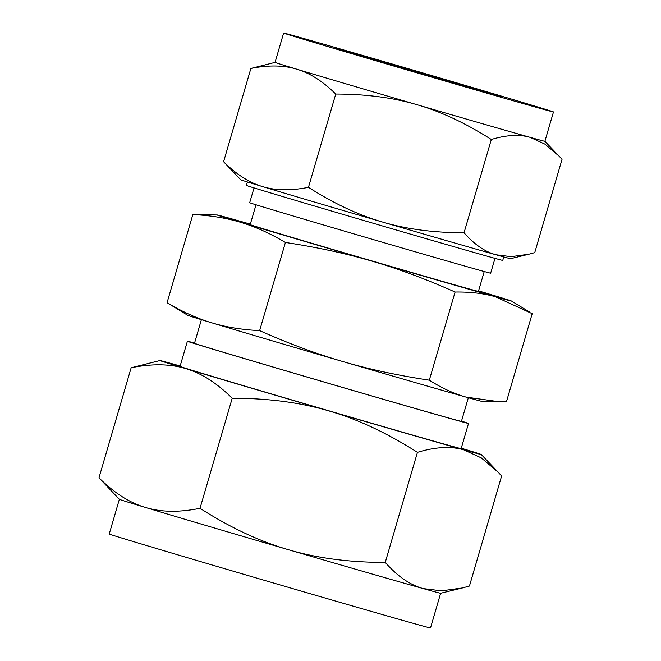 <?xml version="1.0" encoding="UTF-8"?>
<svg xmlns="http://www.w3.org/2000/svg" width="661" height="661" viewBox="0 0 661 661"><rect width="100%" height="100%" fill="white"/><g stroke="black" fill="none" stroke-linecap="round" stroke-linejoin="round"><path stroke-width="0.99" d="M169.753 304.357L167.068 302.697C182.428 311.802 197.259 318.495 211.57 322.758A153.311 0.851 -163.7 0 1 187.84 315.355L169.753 304.357M499.518 401.797L482.076 401.401A153.311 0.851 -163.7 0 1 466.088 397.104L499.518 401.797L506.425 401.822L532.204 313.678L495.428 296.756C483.53 293.368 470.087 291.798 455.09 292.038C425.932 279.058 398.252 268.771 372.036 261.153C345.835 253.46 316.966 247.231 285.412 242.471C270.052 233.366 255.22 226.682 240.91 222.418C226.632 218.056 210.603 215.436 192.847 214.552L167.068 302.697M192.847 214.552L217.196 214.982A153.311 0.851 16.3 0 0 240.91 222.418A153.311 0.851 16.3 0 0 297.524 239.274A153.311 0.851 16.3 0 0 372.036 261.153A153.311 0.851 16.3 0 0 495.428 296.756A153.311 0.851 16.3 0 0 511.424 301.019A153.311 0.851 16.3 0 0 487.702 293.616A153.311 0.851 16.3 0 0 478.564 290.873M187.394 341.241L180.032 366.417A146.445 0.81 16.3 0 0 256.799 389.618A146.445 0.81 16.3 0 0 461.147 448.621L468.509 423.445A146.445 0.81 -163.7 0 1 264.16 364.442A146.445 0.81 -163.7 0 1 187.394 341.241A146.445 0.81 -163.7 0 1 194.549 343.067M461.494 421.131A146.445 0.81 -163.7 0 1 468.509 423.445M468.335 397.732L461.419 421.371A139.058 0.768 -163.7 0 1 267.375 365.343A139.058 0.768 -163.7 0 1 194.483 343.315L201.39 319.676M180.156 365.987A167.365 0.925 16.3 0 0 177.445 365.227A167.365 0.925 16.3 0 0 159.962 360.542A167.365 0.925 16.3 0 0 185.881 368.656A167.365 0.925 16.3 0 0 247.685 387.065A167.365 0.925 16.3 0 0 329.021 410.952A167.365 0.925 16.3 0 0 463.733 449.819A167.365 0.925 16.3 0 0 481.225 454.487A167.365 0.925 16.3 0 0 461.271 448.191M119.368 499.311L109.23 534.005A167.365 0.925 16.3 0 0 196.961 560.52A167.365 0.925 16.3 0 0 430.509 627.95L440.647 593.264A167.365 0.925 -163.7 0 1 423.156 588.579A167.365 0.925 -163.7 0 1 288.444 549.712A167.365 0.925 -163.7 0 1 207.108 525.826A167.365 0.925 -163.7 0 1 145.304 507.417A167.365 0.925 -163.7 0 1 119.377 499.319L98.968 477.829C114.221 492.949 129.663 502.814 145.304 507.417C160.879 512.225 179.123 512.531 200.019 508.309C230.334 527.66 259.806 541.458 288.444 549.712C317.024 558.173 349.297 562.404 385.256 562.42C397.492 576.309 410.126 585.035 423.156 588.579L441.523 590.851L462.411 587.96L469.442 586.043L501.625 475.978L498.154 472.202L481.274 457.883L463.733 449.819C450.761 446.068 435.326 446.91 417.446 452.347C387.131 433.005 357.659 419.206 329.021 410.952C300.441 402.491 268.168 398.252 232.209 398.244C216.957 383.124 201.514 373.258 185.881 368.656C170.298 363.847 152.063 363.55 131.159 367.764L159.962 360.542M466.088 397.104A153.311 0.851 -163.7 0 1 342.687 361.501A153.311 0.851 -163.7 0 1 268.184 339.622A153.311 0.851 -163.7 0 1 211.57 322.758C225.855 327.112 241.876 329.74 259.633 330.624C288.783 343.596 316.47 353.891 342.687 361.501C368.879 369.202 397.757 375.423 429.311 380.182C441.903 388.164 454.165 393.807 466.088 397.104M131.159 367.764L98.968 477.829M232.209 398.244L200.019 508.309M417.446 452.347L385.256 562.42M455.09 292.038L429.311 380.182M285.412 242.471L259.633 330.624M250.354 224.137A153.311 0.851 16.3 0 0 233.184 219.27A153.311 0.851 16.3 0 0 217.196 214.982M484.224 271.531L478.415 291.385A118.889 0.661 -163.7 0 1 312.521 243.479A118.889 0.661 -163.7 0 1 250.197 224.649L256.005 204.794M254.031 187.906L249.693 202.712A125.524 0.694 16.3 0 0 315.495 222.6A125.524 0.694 16.3 0 0 490.652 273.175L494.99 258.368M503.756 256.939L502.748 260.376A133.539 0.735 -163.7 0 1 316.404 206.571A133.539 0.735 -163.7 0 1 246.404 185.411L247.404 181.982M456.825 83.245A87.855 0.487 -163.7 0 1 502.881 97.159A87.855 0.487 -163.7 0 1 380.282 61.762A87.855 0.487 -163.7 0 1 334.226 47.848A87.855 0.487 -163.7 0 1 456.825 83.245M417.058 104.727C393.221 97.671 366.12 94.11 335.747 94.052C322.932 81.361 309.968 73.074 296.83 69.207A140.57 0.777 16.3 0 0 348.744 84.666A140.57 0.777 16.3 0 0 417.058 104.727A140.57 0.777 16.3 0 0 530.196 137.372C519.381 134.233 506.425 134.943 491.321 139.496C465.865 123.252 441.11 111.659 417.058 104.727M223.6 161.73C236.407 174.43 249.379 182.717 262.508 186.584C275.497 190.599 290.815 190.855 308.464 187.336C333.921 203.58 358.683 215.172 382.736 222.104A140.57 0.777 -163.7 0 1 314.413 202.043A140.57 0.777 -163.7 0 1 262.508 186.584A140.57 0.777 -163.7 0 1 240.736 179.784L223.6 161.73L250.874 68.455L275.059 62.39A140.57 0.777 16.3 0 0 296.83 69.207C283.842 65.191 268.523 64.935 250.874 68.455M382.736 222.104C406.565 229.169 433.674 232.722 464.047 232.779C474.317 244.446 484.926 251.767 495.874 254.749A140.57 0.777 -163.7 0 1 382.736 222.104M308.464 187.336L335.747 94.052M464.047 232.779L491.321 139.496M479.787 89.689A140.57 0.777 -163.7 0 1 553.472 111.957A140.57 0.777 -163.7 0 1 357.32 55.317A140.57 0.777 -163.7 0 1 283.635 33.05A140.57 0.777 -163.7 0 1 479.787 89.689M530.196 137.372A140.57 0.777 16.3 0 0 544.895 141.305L559.115 156.178L544.928 144.148L530.196 137.372M528.841 254.229L510.565 258.682A140.57 0.777 -163.7 0 1 495.874 254.749L511.151 256.666L528.841 254.229L534.749 252.618L562.032 159.342L559.115 156.178M481.225 454.487L498.154 472.202M440.639 593.264L462.411 587.96M511.424 301.019L529.519 312.017M553.472 111.957L544.895 141.305M283.635 33.05L275.05 62.398"/></g></svg>
